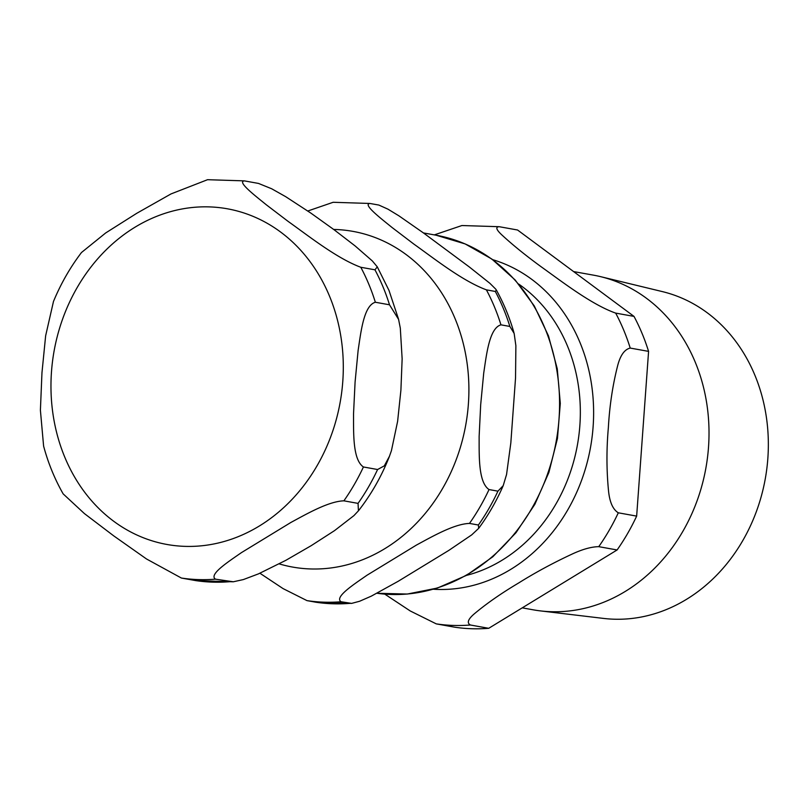 <?xml version="1.0" encoding="UTF-8"?>
<svg xmlns="http://www.w3.org/2000/svg" width="808" height="808" viewBox="0 0 808 808"><rect width="100%" height="100%" fill="white"/><g stroke="black" fill="none" stroke-linecap="round" stroke-linejoin="round"><path stroke-width="1.21" d="M363.428 466.974C352.611 459.661 353.611 433.007 353.53 413.858L355.086 382.043L358.116 350.48C360.934 331.856 363.772 305.525 375.356 302.253L389.517 304.798L398.586 319.402L400.303 328.109L402.142 358.853L400.899 390.274L397.617 421.342L391.436 450.642L389.456 456.257L384.315 465.863L377.589 469.519L363.428 466.974A201.081 171.347 -79.8 0 1 343.885 500.829L358.045 503.384L358.429 510.808L353.914 515.625L334.532 530.624L311.201 545.663L285.83 560.338L258.419 573.892L243.339 579.578L233.32 581.78L215.504 579.164C208.424 574.639 228.159 561.873 241.43 552.632L290.829 522.493C306.989 513.767 328.553 501.334 343.885 500.829M207.525 179.709L171.003 193.93L136.734 213.312L105.697 232.946L81.477 252.52C70.114 267.468 60.772 283.81 53.449 301.546M53.459 301.556L45.642 335.785L41.965 372.74L40.4 410.212L43.602 446.077C48.167 463.075 54.691 479.013 63.165 493.89L84.396 513.575L113.736 535.876L146.531 558.985L181.396 578.043L196.081 580.669M360.792 267.266C336.694 258.308 308.747 236.047 288.264 221.503L266.6 205.01C254.692 195.364 236.875 181.638 244.339 180.871L258.499 183.426L271.629 188.749L285.729 196.697L310.959 213.171L334.068 229.735L355.136 245.945L372.357 260.964L377.286 266.862L374.952 269.811L360.792 267.266A201.081 171.347 -79.8 0 1 368.842 284.285A201.081 171.347 -79.8 0 1 375.356 302.253M207.525 179.699L244.339 180.871M478.397 525.018L478.669 528.361L471.71 534.876L448.783 550.42L398.182 581.295L371.326 596.132L359.57 601.273L351.621 603.394L341.097 601.758C334.027 597.223 353.752 584.457 367.024 575.215L416.423 545.077C432.583 536.361 454.157 523.927 469.478 523.422L478.397 525.018A201.081 171.347 -79.8 0 0 497.94 491.163L489.032 489.557C478.205 482.255 479.205 455.591 479.134 436.451L480.689 404.626L483.719 373.064C486.527 354.439 489.365 328.119 500.95 324.836L509.868 326.442L514.161 333.462L515.878 345.713L515.534 378.013L510.828 442.925L506.555 474.518L503.212 485.648L497.94 491.163M378.851 205.06L387.951 209.161L398.859 215.797L423.412 232.906L469.307 266.953L489.921 283.345L495.678 289.072L496.375 290.102L495.304 291.456L486.396 289.85C462.287 280.891 434.34 258.641 413.858 244.087L392.193 227.603C380.285 217.958 362.479 204.222 369.933 203.464L378.851 205.06M333.118 202.283L369.933 203.464M259.924 573.246L283.103 588.618L307 600.627L316.039 602.253L351.621 603.394M333.128 202.293L307.808 210.999M600.566 276.649L662.308 291.587A166.246 141.663 100.2 0 1 754.813 375.043A166.246 141.663 100.2 0 1 739.775 545.602A166.246 141.663 100.2 0 1 603.536 618.413L540.461 610.899A170.023 144.885 -79.8 0 0 679.801 536.441A170.023 144.885 -79.8 0 0 695.173 362.004A170.023 144.885 -79.8 0 0 600.566 276.649A170.023 144.885 -79.8 0 0 593.375 275.134L573.589 271.579M522.241 607.848L533.189 609.818A170.023 144.885 -79.8 0 0 540.461 610.899M615.666 313.1C591.739 304.687 562.216 281.82 541.542 267.044C526.099 255.793 513.06 245.258 502.414 235.441C496.284 229.846 495.213 226.927 499.203 226.705L517.564 230.007L634.017 316.403L615.666 313.1A201.081 171.347 -79.8 0 1 630.22 348.076L648.582 351.379L636.654 516.11L618.302 512.807C612.807 509.424 609.535 501.899 608.464 490.234C606.505 469.741 606.465 448.854 608.363 427.584C609.555 406.192 612.575 385.85 617.423 366.59C620.12 355.591 624.392 349.43 630.22 348.076M434.3 234.886L461.913 225.533L499.203 226.705M470.367 624.998C466.549 622.857 468.115 618.928 475.064 613.201C487.153 603.132 501.687 593.052 518.665 582.972C534.936 572.771 552.531 563.237 571.428 554.399C582.144 549.349 591.254 546.774 598.748 546.663L617.11 549.965L488.729 628.301L470.367 624.998A201.081 171.347 -79.8 0 1 436.269 623.877L454.621 627.18A201.081 171.347 -79.8 0 0 488.729 628.301M384.76 594.122L410.272 610.979L436.269 623.877M617.11 549.965A201.081 171.347 -79.8 0 0 636.654 516.11M648.582 351.379A201.081 171.347 -79.8 0 0 634.017 316.403M358.045 503.384A201.081 171.347 -79.8 0 0 377.589 469.519M195.556 580.588A201.081 171.347 -79.8 0 0 229.664 581.71M389.517 304.798A201.081 171.347 -79.8 0 0 383.002 286.83A201.081 171.347 -79.8 0 0 374.952 269.811M181.396 578.043A201.081 171.347 -79.8 0 0 215.504 579.164M259.317 526.018A170.538 145.319 -79.8 0 0 329.422 295.92A170.538 145.319 -79.8 0 0 134.946 227.24A170.538 145.319 -79.8 0 0 64.852 457.348A170.538 145.319 -79.8 0 0 259.317 526.018M315.908 602.233A201.081 171.347 -79.8 0 0 350.016 603.354M509.868 326.442A201.081 171.347 -79.8 0 0 495.304 291.456M500.95 324.836A201.081 171.347 -79.8 0 0 486.396 289.85M307 600.627A201.081 171.347 -79.8 0 0 341.097 601.758M279.194 563.883A170.538 145.319 -79.8 0 0 432.926 503.455A170.538 145.319 -79.8 0 0 455.015 318.504A170.538 145.319 -79.8 0 0 333.674 229.442M469.478 523.422A201.081 171.347 -79.8 0 0 489.032 489.557M544.794 327.937A181.477 154.641 -79.8 0 0 436.138 235.219L465.145 243.925L491.82 259.035L515.15 279.982L534.28 305.939L548.491 335.926L557.268 368.832L560.298 403.414L557.47 438.38L548.895 472.428L534.886 504.273L515.969 532.745L492.84 556.763L466.347 575.427L437.471 588.022L407.303 594.052L376.983 593.264A181.477 154.641 -79.8 0 0 527.563 515.433A181.477 154.641 -79.8 0 0 544.794 327.937M518.756 284.103A158.822 135.34 100.2 0 1 577.407 445.016A158.822 135.34 100.2 0 1 466.368 575.417M433.401 589.234A168.216 143.339 -79.8 0 0 590.517 447.369A168.216 143.339 -79.8 0 0 492.668 259.661M598.748 546.663A201.081 171.347 -79.8 0 0 618.302 512.807M398.607 319.392L389.012 290.456L377.286 266.852M389.466 456.257C381.649 476.144 371.316 494.324 358.449 510.818M233.29 581.79L195.849 580.639M478.669 528.361C488.365 515.201 496.546 500.96 503.212 485.648M496.385 290.092C503.758 303.384 509.606 317.544 513.918 332.573M436.138 235.219L423.453 232.936"/></g></svg>
